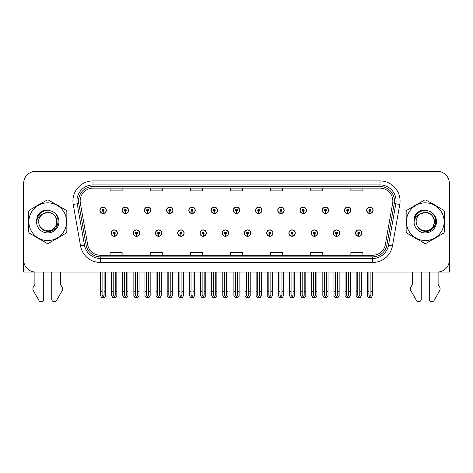 <?xml version="1.0" encoding="UTF-8"?>
<svg xmlns="http://www.w3.org/2000/svg" width="473" height="473" viewBox="0 0 473 473"><rect width="100%" height="100%" fill="white"/><g stroke="black" fill="none" stroke-linecap="round" stroke-linejoin="round"><path stroke-width="0.71" d="M288.867 233.094A3.21 3.21 0 0 0 292.078 236.305A3.21 3.21 0 0 0 295.288 233.094A3.21 3.21 0 0 0 292.078 229.884A3.21 3.21 0 0 0 288.867 233.094M244.405 233.094A3.21 3.21 0 0 0 247.616 236.305A3.21 3.21 0 0 0 250.826 233.094A3.21 3.21 0 0 0 247.616 229.884A3.21 3.21 0 0 0 244.405 233.094M311.104 233.094A3.21 3.21 0 0 0 314.314 236.305A3.21 3.21 0 0 0 317.525 233.094A3.21 3.21 0 0 0 314.314 229.884A3.21 3.21 0 0 0 311.104 233.094M333.335 233.094A3.21 3.21 0 0 0 336.545 236.305A3.21 3.21 0 0 0 339.756 233.094A3.21 3.21 0 0 0 336.545 229.884A3.21 3.21 0 0 0 333.335 233.094M222.174 233.094A3.21 3.21 0 0 0 225.385 236.305A3.21 3.21 0 0 0 228.595 233.094A3.21 3.21 0 0 0 225.385 229.884A3.21 3.21 0 0 0 222.174 233.094M199.943 233.094A3.21 3.21 0 0 0 203.154 236.305A3.21 3.21 0 0 0 206.364 233.094A3.21 3.21 0 0 0 203.154 229.884A3.21 3.21 0 0 0 199.943 233.094M177.712 233.094A3.21 3.21 0 0 0 180.923 236.305A3.21 3.21 0 0 0 184.133 233.094A3.21 3.21 0 0 0 180.923 229.884A3.21 3.21 0 0 0 177.712 233.094M155.475 233.094A3.21 3.21 0 0 0 158.686 236.305A3.21 3.21 0 0 0 161.896 233.094A3.21 3.21 0 0 0 158.686 229.884A3.21 3.21 0 0 0 155.475 233.094M133.244 233.094A3.21 3.21 0 0 0 136.455 236.305A3.21 3.21 0 0 0 139.665 233.094A3.21 3.21 0 0 0 136.455 229.884A3.21 3.21 0 0 0 133.244 233.094M111.013 233.094A3.21 3.21 0 0 0 114.224 236.305A3.21 3.21 0 0 0 117.434 233.094A3.21 3.21 0 0 0 114.224 229.884A3.21 3.21 0 0 0 111.013 233.094M266.636 233.094A3.21 3.21 0 0 0 269.846 236.305A3.21 3.21 0 0 0 273.057 233.094A3.21 3.21 0 0 0 269.846 229.884A3.21 3.21 0 0 0 266.636 233.094M277.752 210.296A3.21 3.21 0 0 0 280.962 213.506A3.21 3.21 0 0 0 284.172 210.296A3.21 3.21 0 0 0 280.962 207.085A3.21 3.21 0 0 0 277.752 210.296M299.988 210.296A3.21 3.21 0 0 0 303.199 213.506A3.21 3.21 0 0 0 306.409 210.296A3.21 3.21 0 0 0 303.199 207.085A3.21 3.21 0 0 0 299.988 210.296M322.219 210.296A3.21 3.21 0 0 0 325.43 213.506A3.21 3.21 0 0 0 328.64 210.296A3.21 3.21 0 0 0 325.43 207.085A3.21 3.21 0 0 0 322.219 210.296M233.29 210.296A3.21 3.21 0 0 0 236.5 213.506A3.21 3.21 0 0 0 239.71 210.296A3.21 3.21 0 0 0 236.5 207.085A3.21 3.21 0 0 0 233.29 210.296M344.45 210.296A3.21 3.21 0 0 0 347.661 213.506A3.21 3.21 0 0 0 350.871 210.296A3.21 3.21 0 0 0 347.661 207.085A3.21 3.21 0 0 0 344.45 210.296M211.059 210.296A3.21 3.21 0 0 0 214.269 213.506A3.21 3.21 0 0 0 217.479 210.296A3.21 3.21 0 0 0 214.269 207.085A3.21 3.21 0 0 0 211.059 210.296M188.828 210.296A3.21 3.21 0 0 0 192.038 213.506A3.21 3.21 0 0 0 195.248 210.296A3.21 3.21 0 0 0 192.038 207.085A3.21 3.21 0 0 0 188.828 210.296M166.591 210.296A3.21 3.21 0 0 0 169.801 213.506A3.21 3.21 0 0 0 173.012 210.296A3.21 3.21 0 0 0 169.801 207.085A3.21 3.21 0 0 0 166.591 210.296M144.36 210.296A3.21 3.21 0 0 0 147.57 213.506A3.21 3.21 0 0 0 150.781 210.296A3.21 3.21 0 0 0 147.57 207.085A3.21 3.21 0 0 0 144.36 210.296M122.129 210.296A3.21 3.21 0 0 0 125.339 213.506A3.21 3.21 0 0 0 128.55 210.296A3.21 3.21 0 0 0 125.339 207.085A3.21 3.21 0 0 0 122.129 210.296M99.898 210.296A3.21 3.21 0 0 0 103.108 213.506A3.21 3.21 0 0 0 106.319 210.296A3.21 3.21 0 0 0 103.108 207.085A3.21 3.21 0 0 0 99.898 210.296M255.521 210.296A3.21 3.21 0 0 0 258.731 213.506A3.21 3.21 0 0 0 261.941 210.296A3.21 3.21 0 0 0 258.731 207.085A3.21 3.21 0 0 0 255.521 210.296M355.566 233.094A3.21 3.21 0 0 0 358.776 236.305A3.21 3.21 0 0 0 361.987 233.094A3.21 3.21 0 0 0 358.776 229.884A3.21 3.21 0 0 0 355.566 233.094M366.681 210.296A3.21 3.21 0 0 0 369.892 213.506A3.21 3.21 0 0 0 373.102 210.296A3.21 3.21 0 0 0 369.892 207.085A3.21 3.21 0 0 0 366.681 210.296M23.65 183.37L23.65 272.058L449.35 272.058L449.35 183.37A12.038 12.038 0 0 0 437.312 171.332L35.688 171.332A12.038 12.038 0 0 0 23.65 183.37L23.65 260.02A12.038 12.038 0 0 0 35.688 272.058L437.312 272.058A12.038 12.038 0 0 0 449.35 260.02L449.35 183.37M28.617 219.295A19.263 19.263 0 0 0 28.617 224.101M36.09 237.044A19.263 19.263 0 0 0 40.252 239.45M55.205 239.45A19.263 19.263 0 0 0 59.367 237.044M66.841 224.101A19.263 19.263 0 0 0 66.841 219.295M406.159 219.295A19.263 19.263 0 0 0 406.159 224.101M413.633 237.044A19.263 19.263 0 0 0 417.795 239.45M432.748 239.45A19.263 19.263 0 0 0 436.91 237.044M444.384 224.101A19.263 19.263 0 0 0 444.384 219.295M80.156 200.99A12.842 12.842 0 0 1 92.998 188.148L380.002 188.148A12.842 12.842 0 0 1 392.649 203.219L385.347 244.63A12.842 12.842 0 0 1 372.7 255.243L100.3 255.243A12.842 12.842 0 0 1 87.653 244.63L80.351 203.219A12.842 12.842 0 0 1 80.156 200.99M78.548 200.99A14.444 14.444 0 0 0 78.766 203.496L86.068 244.913A14.444 14.444 0 0 0 100.3 256.851L372.7 256.851A14.444 14.444 0 0 0 386.932 244.913L394.234 203.496A14.444 14.444 0 0 0 380.002 186.539L92.998 186.539A14.444 14.444 0 0 0 78.548 200.99M73.232 204.472A20.067 20.067 0 0 1 92.998 180.923L380.002 180.923A20.067 20.067 0 0 1 399.768 204.472L392.466 245.889A20.067 20.067 0 0 1 372.7 262.468L100.3 262.468A20.067 20.067 0 0 1 80.534 245.889L73.232 204.472L77.188 203.774A16.052 16.052 0 0 1 92.998 184.937L380.002 184.937A16.052 16.052 0 0 1 395.812 203.774L388.51 245.191A16.052 16.052 0 0 1 372.7 258.453L100.3 258.453A16.052 16.052 0 0 1 84.49 245.191L77.188 203.774A16.052 16.052 0 0 1 76.945 200.99M59.367 206.346A19.263 19.263 0 0 0 55.205 203.94M40.252 203.94A19.263 19.263 0 0 0 36.09 206.346M436.91 206.346A19.263 19.263 0 0 0 432.748 203.94M417.795 203.94A19.263 19.263 0 0 0 413.633 206.346M437.312 171.332L35.688 171.332M230.481 188.148L230.481 190.867L242.519 190.867L242.519 188.148M190.353 188.148L190.353 190.867L202.391 190.867L202.391 188.148M150.219 188.148L150.219 190.867L162.257 190.867L162.257 188.148M110.091 188.148L110.091 190.867L122.129 190.867L122.129 188.148M270.609 188.148L270.609 190.867L282.647 190.867L282.647 188.148M310.743 188.148L310.743 190.867L322.781 190.867L322.781 188.148M350.871 188.148L350.871 190.867L362.909 190.867L362.909 188.148M242.519 255.243L242.519 252.529L230.481 252.529L230.481 255.243M202.391 255.243L202.391 252.529L190.353 252.529L190.353 255.243M162.257 255.243L162.257 252.529L150.219 252.529L150.219 255.243M122.129 255.243L122.129 252.529L110.091 252.529L110.091 255.243M282.647 255.243L282.647 252.529L270.609 252.529L270.609 255.243M322.781 255.243L322.781 252.529L310.743 252.529L310.743 255.243M362.909 255.243L362.909 252.529L350.871 252.529L350.871 255.243M359.782 272.058L359.782 295.288L358.776 296.719L357.771 295.288L357.771 291.563L356.169 291.563L356.169 295.578L357.328 297.582L360.225 297.582L361.384 295.578L361.384 272.058M358.735 234.094L358.646 236.098A3.009 3.009 0 0 1 355.767 233.094A3.009 3.009 0 0 1 358.776 230.085A3.009 3.009 0 0 1 361.786 233.094A3.009 3.009 0 0 1 358.906 236.098L358.818 234.094A1.005 1.005 0 0 0 359.782 233.094A1.005 1.005 0 0 0 358.776 232.089A1.005 1.005 0 0 0 357.771 233.094A1.005 1.005 0 0 0 358.735 234.094L358.759 233.491A0.402 0.402 0 0 1 358.374 233.094A0.402 0.402 0 0 1 358.776 232.692A0.402 0.402 0 0 1 359.178 233.094A0.402 0.402 0 0 1 358.794 233.491L358.818 234.094M356.169 272.058L356.169 291.563M357.771 272.058L357.771 291.563M359.782 291.563L361.384 291.563M370.897 272.058L370.897 295.288L369.892 296.719L368.887 295.288L368.887 291.563L367.285 291.563L367.285 295.578L368.443 297.582L371.34 297.582L372.499 295.578L372.499 272.058M369.851 211.301L369.762 213.305A3.009 3.009 0 0 1 366.882 210.296A3.009 3.009 0 0 1 369.892 207.286A3.009 3.009 0 0 1 372.901 210.296A3.009 3.009 0 0 1 370.022 213.305L369.933 211.301A1.005 1.005 0 0 0 370.897 210.296A1.005 1.005 0 0 0 369.892 209.297A1.005 1.005 0 0 0 368.887 210.296A1.005 1.005 0 0 0 369.851 211.301L369.874 210.698A0.402 0.402 0 0 1 369.49 210.296A0.402 0.402 0 0 1 369.892 209.9A0.402 0.402 0 0 1 370.294 210.296A0.402 0.402 0 0 1 369.91 210.698L369.933 211.301M367.285 272.058L367.285 291.563M368.887 272.058L368.887 291.563M370.897 291.563L372.499 291.563M337.545 272.058L337.545 295.288L336.545 296.719L335.54 295.288L335.54 291.563L333.938 291.563L333.938 295.578L335.097 297.582L337.994 297.582L339.153 295.578L339.153 272.058M336.498 234.094L336.415 236.098A3.009 3.009 0 0 1 333.536 233.094A3.009 3.009 0 0 1 336.545 230.085A3.009 3.009 0 0 1 339.555 233.094A3.009 3.009 0 0 1 336.675 236.098L336.587 234.094A1.005 1.005 0 0 0 337.545 233.094A1.005 1.005 0 0 0 336.545 232.089A1.005 1.005 0 0 0 335.54 233.094A1.005 1.005 0 0 0 336.498 234.094L336.528 233.491A0.402 0.402 0 0 1 336.143 233.094A0.402 0.402 0 0 1 336.545 232.692A0.402 0.402 0 0 1 336.947 233.094A0.402 0.402 0 0 1 336.563 233.491L336.587 234.094M333.938 272.058L333.938 291.563M335.54 272.058L335.54 291.563M337.545 291.563L339.153 291.563M315.314 272.058L315.314 295.288L314.314 296.719L313.309 295.288L313.309 291.563L311.701 291.563L311.701 295.578L312.86 297.582L315.763 297.582L316.922 295.578L316.922 272.058M314.267 234.094L314.178 236.098A3.009 3.009 0 0 1 311.305 233.094A3.009 3.009 0 0 1 314.314 230.085A3.009 3.009 0 0 1 317.324 233.094A3.009 3.009 0 0 1 314.444 236.098L314.356 234.094A1.005 1.005 0 0 0 315.314 233.094A1.005 1.005 0 0 0 314.314 232.089A1.005 1.005 0 0 0 313.309 233.094A1.005 1.005 0 0 0 314.267 234.094L314.297 233.491A0.402 0.402 0 0 1 313.912 233.094A0.402 0.402 0 0 1 314.314 232.692A0.402 0.402 0 0 1 314.716 233.094A0.402 0.402 0 0 1 314.332 233.491L314.356 234.094M311.701 272.058L311.701 291.563M313.309 272.058L313.309 291.563M315.314 291.563L316.922 291.563M293.083 272.058L293.083 295.288L292.078 296.719L291.078 295.288L291.078 291.563L289.47 291.563L289.47 295.578L290.629 297.582L293.532 297.582L294.691 295.578L294.691 272.058M292.036 234.094L291.947 236.098A3.009 3.009 0 0 1 289.068 233.094A3.009 3.009 0 0 1 292.078 230.085A3.009 3.009 0 0 1 295.093 233.094A3.009 3.009 0 0 1 292.213 236.098L292.125 234.094A1.005 1.005 0 0 0 293.083 233.094A1.005 1.005 0 0 0 292.078 232.089A1.005 1.005 0 0 0 291.078 233.094A1.005 1.005 0 0 0 292.036 234.094L292.06 233.491A0.402 0.402 0 0 1 291.681 233.094A0.402 0.402 0 0 1 292.078 232.692A0.402 0.402 0 0 1 292.48 233.094A0.402 0.402 0 0 1 292.095 233.491L292.125 234.094M289.47 272.058L289.47 291.563M291.078 272.058L291.078 291.563M293.083 291.563L294.691 291.563M348.666 272.058L348.666 295.288L347.661 296.719L346.656 295.288L346.656 291.563L345.054 291.563L345.054 295.578L346.212 297.582L349.109 297.582L350.268 295.578L350.268 272.058M347.62 211.301L347.531 213.305A3.009 3.009 0 0 1 344.651 210.296A3.009 3.009 0 0 1 347.661 207.286A3.009 3.009 0 0 1 350.67 210.296A3.009 3.009 0 0 1 347.791 213.305L347.702 211.301A1.005 1.005 0 0 0 348.666 210.296A1.005 1.005 0 0 0 347.661 209.297A1.005 1.005 0 0 0 346.656 210.296A1.005 1.005 0 0 0 347.62 211.301L347.643 210.698A0.402 0.402 0 0 1 347.259 210.296A0.402 0.402 0 0 1 347.661 209.9A0.402 0.402 0 0 1 348.063 210.296A0.402 0.402 0 0 1 347.679 210.698L347.702 211.301M345.054 272.058L345.054 291.563M346.656 272.058L346.656 291.563M348.666 291.563L350.268 291.563M326.429 272.058L326.429 295.288L325.43 296.719L324.425 295.288L324.425 291.563L322.823 291.563L322.823 295.578L323.975 297.582L326.878 297.582L328.037 295.578L328.037 272.058M325.383 211.301L325.3 213.305A3.009 3.009 0 0 1 322.42 210.296A3.009 3.009 0 0 1 325.43 207.286A3.009 3.009 0 0 1 328.439 210.296A3.009 3.009 0 0 1 325.56 213.305L325.471 211.301A1.005 1.005 0 0 0 326.429 210.296A1.005 1.005 0 0 0 325.43 209.297A1.005 1.005 0 0 0 324.425 210.296A1.005 1.005 0 0 0 325.383 211.301L325.412 210.698A0.402 0.402 0 0 1 325.028 210.296A0.402 0.402 0 0 1 325.43 209.9A0.402 0.402 0 0 1 325.832 210.296A0.402 0.402 0 0 1 325.448 210.698L325.471 211.301M322.823 272.058L322.823 291.563M324.425 272.058L324.425 291.563M326.429 291.563L328.037 291.563M304.198 272.058L304.198 295.288L303.199 296.719L302.194 295.288L302.194 291.563L300.586 291.563L300.586 295.578L301.744 297.582L304.647 297.582L305.806 295.578L305.806 272.058M303.152 211.301L303.063 213.305A3.009 3.009 0 0 1 300.184 210.296A3.009 3.009 0 0 1 303.199 207.286A3.009 3.009 0 0 1 306.208 210.296A3.009 3.009 0 0 1 303.329 213.305L303.24 211.301A1.005 1.005 0 0 0 304.198 210.296A1.005 1.005 0 0 0 303.199 209.297A1.005 1.005 0 0 0 302.194 210.296A1.005 1.005 0 0 0 303.152 211.301L303.181 210.698A0.402 0.402 0 0 1 302.797 210.296A0.402 0.402 0 0 1 303.199 209.9A0.402 0.402 0 0 1 303.595 210.296A0.402 0.402 0 0 1 303.217 210.698L303.24 211.301M300.586 272.058L300.586 291.563M302.194 272.058L302.194 291.563M304.198 291.563L305.806 291.563M281.967 272.058L281.967 295.288L280.962 296.719L279.963 295.288L279.963 291.563L278.355 291.563L278.355 295.578L279.513 297.582L282.416 297.582L283.575 295.578L283.575 272.058M280.921 211.301L280.832 213.305A3.009 3.009 0 0 1 277.953 210.296A3.009 3.009 0 0 1 280.962 207.286A3.009 3.009 0 0 1 283.971 210.296A3.009 3.009 0 0 1 281.098 213.305L281.009 211.301A1.005 1.005 0 0 0 281.967 210.296A1.005 1.005 0 0 0 280.962 209.297A1.005 1.005 0 0 0 279.963 210.296A1.005 1.005 0 0 0 280.921 211.301L280.944 210.698A0.402 0.402 0 0 1 280.56 210.296A0.402 0.402 0 0 1 280.962 209.9A0.402 0.402 0 0 1 281.364 210.296A0.402 0.402 0 0 1 280.98 210.698L281.009 211.301M278.355 272.058L278.355 291.563M279.963 272.058L279.963 291.563M281.967 291.563L283.575 291.563M34.884 272.058L34.884 284.48L33.459 286.833A4.015 4.015 0 0 0 33.169 290.41L38.934 300.473A2.56 2.56 0 0 0 43.717 299.19L43.717 272.058M51.74 272.058L51.74 299.19A2.56 2.56 0 0 0 56.523 300.473L62.288 290.41A4.015 4.015 0 0 0 61.998 286.833L60.568 284.48L60.568 272.058M412.432 272.058L412.432 284.48L411.002 286.833A4.015 4.015 0 0 0 410.712 290.41L416.477 300.473A2.56 2.56 0 0 0 421.26 299.19L421.26 272.058M429.283 272.058L429.283 299.19A2.56 2.56 0 0 0 434.066 300.473L439.831 290.41A4.015 4.015 0 0 0 439.541 286.833L438.116 284.48L438.116 272.058M57.753 224.415L53.591 228.755M435.296 224.415L431.134 228.755M56.896 221.364A9.176 9.176 0 0 0 43.138 213.755C38.644 216.953 37.497 221.08 39.702 226.135L39.827 226.354A9.176 9.176 0 0 0 47.726 230.871C59.563 231.445 59.563 211.951 47.726 212.519L43.138 213.755L47.726 212.519C59.563 211.951 59.563 231.445 47.726 230.871A9.176 9.176 0 0 0 56.902 221.695C56.358 216.126 53.301 213.063 47.726 212.519C59.563 211.951 59.563 231.445 47.726 230.871C59.563 231.445 59.563 211.951 47.726 212.519C59.563 211.951 59.563 231.445 47.726 230.871C59.563 231.445 59.563 211.951 47.726 212.519C59.563 211.951 59.563 231.445 47.726 230.871L43.144 229.642L39.827 226.354L43.144 229.642L47.726 230.871L43.144 229.642L39.827 226.354L43.144 229.642L47.726 230.871L43.144 229.642L39.827 226.354L43.144 229.642L47.726 230.871L43.144 229.642L39.827 226.354C41.583 229.452 44.214 231.137 47.726 231.403C59.994 232.432 61.91 212.88 50.079 210.733L44.391 210.237C41.222 211.212 38.833 213.146 37.225 216.037L36.516 221.938A11.21 11.21 0 0 0 47.726 232.905A11.21 11.21 0 0 0 50.079 210.733M47.726 240.556A18.861 18.861 0 0 0 66.587 221.695A18.861 18.861 0 0 0 47.726 202.834A18.861 18.861 0 0 0 28.865 221.695A18.861 18.861 0 0 0 47.726 240.556M47.726 243.364A21.669 21.669 0 0 0 48.435 243.353L66.131 233.142A21.669 21.669 0 0 0 66.841 231.912L66.841 211.478A21.669 21.669 0 0 0 66.131 210.249L48.435 200.038A21.669 21.669 0 0 0 47.016 200.038L29.326 210.249A21.669 21.669 0 0 0 28.617 211.478L28.617 231.912A21.669 21.669 0 0 0 29.326 233.142L47.016 243.353A21.669 21.669 0 0 0 47.726 243.364M36.516 221.695C36.439 215.333 42.215 210.178 47.726 210.485M36.516 221.938C37.166 217.988 39.371 215.256 43.138 213.755M44.326 210.26L41.76 211.36L37.237 216.013L41.76 211.36L44.326 210.26L41.76 211.36L37.225 216.037L41.76 211.36L44.326 210.26L41.76 211.36L37.237 216.013L41.76 211.36L44.326 210.26L41.76 211.36L37.225 216.037L41.76 211.36L44.391 210.237L40.27 212.383M434.439 221.364A9.176 9.176 0 0 0 420.68 213.755C416.187 216.953 415.04 221.08 417.245 226.135L417.369 226.354A9.176 9.176 0 0 0 425.274 230.871C437.105 231.445 437.105 211.951 425.274 212.519L420.68 213.755L425.274 212.519C437.105 211.951 437.105 231.445 425.274 230.871A9.176 9.176 0 0 0 434.445 221.695C433.901 216.126 430.844 213.063 425.274 212.519C437.105 211.951 437.105 231.445 425.274 230.871C437.105 231.445 437.105 211.951 425.274 212.519C437.105 211.951 437.105 231.445 425.274 230.871C437.105 231.445 437.105 211.951 425.274 212.519C437.105 211.951 437.105 231.445 425.274 230.871L420.686 229.642L417.369 226.354L420.686 229.642L425.274 230.871L420.686 229.642L417.369 226.354L420.686 229.642L425.274 230.871L420.686 229.642L417.369 226.354L420.686 229.642L425.274 230.871L420.686 229.642L417.369 226.354C419.125 229.452 421.762 231.137 425.274 231.403C437.543 232.432 439.452 212.88 427.627 210.733L421.94 210.237C418.765 211.212 416.376 213.146 414.768 216.037L414.064 221.938A11.21 11.21 0 0 0 425.274 232.905A11.21 11.21 0 0 0 427.627 210.733M425.274 240.556A18.861 18.861 0 0 0 444.135 221.695A18.861 18.861 0 0 0 425.274 202.834A18.861 18.861 0 0 0 406.413 221.695A18.861 18.861 0 0 0 425.274 240.556M425.274 243.364A21.669 21.669 0 0 0 425.984 243.353L443.674 233.142A21.669 21.669 0 0 0 444.384 231.912L444.384 211.478A21.669 21.669 0 0 0 443.674 210.249L425.984 200.038A21.669 21.669 0 0 0 424.565 200.038L406.869 210.249A21.669 21.669 0 0 0 406.159 211.478L406.159 231.912A21.669 21.669 0 0 0 406.869 233.142L424.565 243.353A21.669 21.669 0 0 0 425.274 243.364M414.058 221.695C413.987 215.333 419.758 210.178 425.274 210.485M414.064 221.938C414.709 217.988 416.92 215.256 420.68 213.755M421.869 210.26L419.309 211.36L414.768 216.037L419.309 211.36L421.869 210.26L419.309 211.36L414.78 216.013L419.309 211.36L421.869 210.26L419.309 211.36L414.78 216.013L419.309 211.36L421.869 210.26L419.309 211.36L414.768 216.037L419.309 211.36L421.94 210.237L417.813 212.383M270.852 272.058L270.852 295.288L269.846 296.719L268.847 295.288L268.847 291.563L267.239 291.563L267.239 295.578L268.398 297.582L271.301 297.582L272.454 295.578L272.454 272.058M269.805 234.094L269.716 236.098A3.009 3.009 0 0 1 266.837 233.094A3.009 3.009 0 0 1 269.846 230.085A3.009 3.009 0 0 1 272.856 233.094A3.009 3.009 0 0 1 269.977 236.098L269.894 234.094A1.005 1.005 0 0 0 270.852 233.094A1.005 1.005 0 0 0 269.846 232.089A1.005 1.005 0 0 0 268.847 233.094A1.005 1.005 0 0 0 269.805 234.094L269.829 233.491A0.402 0.402 0 0 1 269.444 233.094A0.402 0.402 0 0 1 269.846 232.692A0.402 0.402 0 0 1 270.249 233.094A0.402 0.402 0 0 1 269.864 233.491L269.894 234.094M267.239 272.058L267.239 291.563M268.847 272.058L268.847 291.563M270.852 291.563L272.454 291.563M248.621 272.058L248.621 295.288L247.616 296.719L246.61 295.288L246.61 291.563L245.008 291.563L245.008 295.578L246.167 297.582L249.064 297.582L250.223 295.578L250.223 272.058M247.574 234.094L247.485 236.098A3.009 3.009 0 0 1 244.606 233.094A3.009 3.009 0 0 1 247.616 230.085A3.009 3.009 0 0 1 250.625 233.094A3.009 3.009 0 0 1 247.746 236.098L247.657 234.094A1.005 1.005 0 0 0 248.621 233.094A1.005 1.005 0 0 0 247.616 232.089A1.005 1.005 0 0 0 246.61 233.094A1.005 1.005 0 0 0 247.574 234.094L247.598 233.491A0.402 0.402 0 0 1 247.213 233.094A0.402 0.402 0 0 1 247.616 232.692A0.402 0.402 0 0 1 248.018 233.094A0.402 0.402 0 0 1 247.633 233.491L247.657 234.094M245.008 272.058L245.008 291.563M246.61 272.058L246.61 291.563M248.621 291.563L250.223 291.563M226.39 272.058L226.39 295.288L225.385 296.719L224.379 295.288L224.379 291.563L222.777 291.563L222.777 295.578L223.936 297.582L226.833 297.582L227.992 295.578L227.992 272.058M225.343 234.094L225.254 236.098A3.009 3.009 0 0 1 222.375 233.094A3.009 3.009 0 0 1 225.385 230.085A3.009 3.009 0 0 1 228.394 233.094A3.009 3.009 0 0 1 225.515 236.098L225.426 234.094A1.005 1.005 0 0 0 226.39 233.094A1.005 1.005 0 0 0 225.385 232.089A1.005 1.005 0 0 0 224.379 233.094A1.005 1.005 0 0 0 225.343 234.094L225.367 233.491A0.402 0.402 0 0 1 224.982 233.094A0.402 0.402 0 0 1 225.385 232.692A0.402 0.402 0 0 1 225.787 233.094A0.402 0.402 0 0 1 225.402 233.491L225.426 234.094M222.777 272.058L222.777 291.563M224.379 272.058L224.379 291.563M226.39 291.563L227.992 291.563M259.736 272.058L259.736 295.288L258.731 296.719L257.726 295.288L257.726 291.563L256.124 291.563L256.124 295.578L257.282 297.582L260.18 297.582L261.338 295.578L261.338 272.058M258.69 211.301L258.601 213.305A3.009 3.009 0 0 1 255.722 210.296A3.009 3.009 0 0 1 258.731 207.286A3.009 3.009 0 0 1 261.74 210.296A3.009 3.009 0 0 1 258.861 213.305L258.778 211.301A1.005 1.005 0 0 0 259.736 210.296A1.005 1.005 0 0 0 258.731 209.297A1.005 1.005 0 0 0 257.726 210.296A1.005 1.005 0 0 0 258.69 211.301L258.713 210.698A0.402 0.402 0 0 1 258.329 210.296A0.402 0.402 0 0 1 258.731 209.9A0.402 0.402 0 0 1 259.133 210.296A0.402 0.402 0 0 1 258.749 210.698L258.778 211.301M256.124 272.058L256.124 291.563M257.726 272.058L257.726 291.563M259.736 291.563L261.338 291.563M237.505 272.058L237.505 295.288L236.5 296.719L235.495 295.288L235.495 291.563L233.893 291.563L233.893 295.578L235.051 297.582L237.949 297.582L239.107 295.578L239.107 272.058M236.459 211.301L236.37 213.305A3.009 3.009 0 0 1 233.491 210.296A3.009 3.009 0 0 1 236.5 207.286A3.009 3.009 0 0 1 239.509 210.296A3.009 3.009 0 0 1 236.63 213.305L236.541 211.301A1.005 1.005 0 0 0 237.505 210.296A1.005 1.005 0 0 0 236.5 209.297A1.005 1.005 0 0 0 235.495 210.296A1.005 1.005 0 0 0 236.459 211.301L236.482 210.698A0.402 0.402 0 0 1 236.098 210.296A0.402 0.402 0 0 1 236.5 209.9A0.402 0.402 0 0 1 236.902 210.296A0.402 0.402 0 0 1 236.518 210.698L236.541 211.301M233.893 272.058L233.893 291.563M235.495 272.058L235.495 291.563M237.505 291.563L239.107 291.563M215.274 272.058L215.274 295.288L214.269 296.719L213.264 295.288L213.264 291.563L211.662 291.563L211.662 295.578L212.82 297.582L215.718 297.582L216.876 295.578L216.876 272.058M214.222 211.301L214.139 213.305A3.009 3.009 0 0 1 211.26 210.296A3.009 3.009 0 0 1 214.269 207.286A3.009 3.009 0 0 1 217.278 210.296A3.009 3.009 0 0 1 214.399 213.305L214.31 211.301A1.005 1.005 0 0 0 215.274 210.296A1.005 1.005 0 0 0 214.269 209.297A1.005 1.005 0 0 0 213.264 210.296A1.005 1.005 0 0 0 214.222 211.301L214.251 210.698A0.402 0.402 0 0 1 213.867 210.296A0.402 0.402 0 0 1 214.269 209.9A0.402 0.402 0 0 1 214.671 210.296A0.402 0.402 0 0 1 214.287 210.698L214.31 211.301M211.662 272.058L211.662 291.563M213.264 272.058L213.264 291.563M215.274 291.563L216.876 291.563M204.153 272.058L204.153 295.288L203.154 296.719L202.148 295.288L202.148 291.563L200.546 291.563L200.546 295.578L201.699 297.582L204.602 297.582L205.761 295.578L205.761 272.058M203.106 234.094L203.023 236.098A3.009 3.009 0 0 1 200.144 233.094A3.009 3.009 0 0 1 203.154 230.085A3.009 3.009 0 0 1 206.163 233.094A3.009 3.009 0 0 1 203.284 236.098L203.195 234.094A1.005 1.005 0 0 0 204.153 233.094A1.005 1.005 0 0 0 203.154 232.089A1.005 1.005 0 0 0 202.148 233.094A1.005 1.005 0 0 0 203.106 234.094L203.136 233.491A0.402 0.402 0 0 1 202.751 233.094A0.402 0.402 0 0 1 203.154 232.692A0.402 0.402 0 0 1 203.556 233.094A0.402 0.402 0 0 1 203.171 233.491L203.195 234.094M200.546 272.058L200.546 291.563M202.148 272.058L202.148 291.563M204.153 291.563L205.761 291.563M181.922 272.058L181.922 295.288L180.923 296.719L179.917 295.288L179.917 291.563L178.309 291.563L178.309 295.578L179.468 297.582L182.371 297.582L183.53 295.578L183.53 272.058M180.875 234.094L180.787 236.098A3.009 3.009 0 0 1 177.907 233.094A3.009 3.009 0 0 1 180.923 230.085A3.009 3.009 0 0 1 183.932 233.094A3.009 3.009 0 0 1 181.053 236.098L180.964 234.094A1.005 1.005 0 0 0 181.922 233.094A1.005 1.005 0 0 0 180.923 232.089A1.005 1.005 0 0 0 179.917 233.094A1.005 1.005 0 0 0 180.875 234.094L180.905 233.491A0.402 0.402 0 0 1 180.52 233.094A0.402 0.402 0 0 1 180.923 232.692A0.402 0.402 0 0 1 181.319 233.094A0.402 0.402 0 0 1 180.94 233.491L180.964 234.094M178.309 272.058L178.309 291.563M179.917 272.058L179.917 291.563M181.922 291.563L183.53 291.563M159.691 272.058L159.691 295.288L158.686 296.719L157.686 295.288L157.686 291.563L156.078 291.563L156.078 295.578L157.237 297.582L160.14 297.582L161.299 295.578L161.299 272.058M158.644 234.094L158.556 236.098A3.009 3.009 0 0 1 155.676 233.094A3.009 3.009 0 0 1 158.686 230.085A3.009 3.009 0 0 1 161.695 233.094A3.009 3.009 0 0 1 158.822 236.098L158.733 234.094A1.005 1.005 0 0 0 159.691 233.094A1.005 1.005 0 0 0 158.686 232.089A1.005 1.005 0 0 0 157.686 233.094A1.005 1.005 0 0 0 158.644 234.094L158.668 233.491A0.402 0.402 0 0 1 158.284 233.094A0.402 0.402 0 0 1 158.686 232.692A0.402 0.402 0 0 1 159.088 233.094A0.402 0.402 0 0 1 158.703 233.491L158.733 234.094M156.078 272.058L156.078 291.563M157.686 272.058L157.686 291.563M159.691 291.563L161.299 291.563M137.46 272.058L137.46 295.288L136.455 296.719L135.455 295.288L135.455 291.563L133.847 291.563L133.847 295.578L135.006 297.582L137.903 297.582L139.062 295.578L139.062 272.058M136.413 234.094L136.325 236.098A3.009 3.009 0 0 1 133.445 233.094A3.009 3.009 0 0 1 136.455 230.085A3.009 3.009 0 0 1 139.464 233.094A3.009 3.009 0 0 1 136.585 236.098L136.502 234.094A1.005 1.005 0 0 0 137.46 233.094A1.005 1.005 0 0 0 136.455 232.089A1.005 1.005 0 0 0 135.455 233.094A1.005 1.005 0 0 0 136.413 234.094L136.437 233.491A0.402 0.402 0 0 1 136.053 233.094A0.402 0.402 0 0 1 136.455 232.692A0.402 0.402 0 0 1 136.857 233.094A0.402 0.402 0 0 1 136.472 233.491L136.502 234.094M133.847 272.058L133.847 291.563M135.455 272.058L135.455 291.563M137.46 291.563L139.062 291.563M115.229 272.058L115.229 295.288L114.224 296.719L113.218 295.288L113.218 291.563L111.616 291.563L111.616 295.578L112.775 297.582L115.672 297.582L116.831 295.578L116.831 272.058M114.182 234.094L114.094 236.098A3.009 3.009 0 0 1 111.214 233.094A3.009 3.009 0 0 1 114.224 230.085A3.009 3.009 0 0 1 117.233 233.094A3.009 3.009 0 0 1 114.354 236.098L114.265 234.094A1.005 1.005 0 0 0 115.229 233.094A1.005 1.005 0 0 0 114.224 232.089A1.005 1.005 0 0 0 113.218 233.094A1.005 1.005 0 0 0 114.182 234.094L114.206 233.491A0.402 0.402 0 0 1 113.822 233.094A0.402 0.402 0 0 1 114.224 232.692A0.402 0.402 0 0 1 114.626 233.094A0.402 0.402 0 0 1 114.241 233.491L114.265 234.094M111.616 272.058L111.616 291.563M113.218 272.058L113.218 291.563M115.229 291.563L116.831 291.563M193.037 272.058L193.037 295.288L192.038 296.719L191.033 295.288L191.033 291.563L189.425 291.563L189.425 295.578L190.584 297.582L193.487 297.582L194.645 295.578L194.645 272.058M191.991 211.301L191.902 213.305A3.009 3.009 0 0 1 189.029 210.296A3.009 3.009 0 0 1 192.038 207.286A3.009 3.009 0 0 1 195.047 210.296A3.009 3.009 0 0 1 192.168 213.305L192.079 211.301A1.005 1.005 0 0 0 193.037 210.296A1.005 1.005 0 0 0 192.038 209.297A1.005 1.005 0 0 0 191.033 210.296A1.005 1.005 0 0 0 191.991 211.301L192.02 210.698A0.402 0.402 0 0 1 191.636 210.296A0.402 0.402 0 0 1 192.038 209.9A0.402 0.402 0 0 1 192.44 210.296A0.402 0.402 0 0 1 192.056 210.698L192.079 211.301M189.425 272.058L189.425 291.563M191.033 272.058L191.033 291.563M193.037 291.563L194.645 291.563M170.806 272.058L170.806 295.288L169.801 296.719L168.802 295.288L168.802 291.563L167.194 291.563L167.194 295.578L168.353 297.582L171.256 297.582L172.414 295.578L172.414 272.058M169.76 211.301L169.671 213.305A3.009 3.009 0 0 1 166.792 210.296A3.009 3.009 0 0 1 169.801 207.286A3.009 3.009 0 0 1 172.816 210.296A3.009 3.009 0 0 1 169.937 213.305L169.848 211.301A1.005 1.005 0 0 0 170.806 210.296A1.005 1.005 0 0 0 169.801 209.297A1.005 1.005 0 0 0 168.802 210.296A1.005 1.005 0 0 0 169.76 211.301L169.783 210.698A0.402 0.402 0 0 1 169.405 210.296A0.402 0.402 0 0 1 169.801 209.9A0.402 0.402 0 0 1 170.203 210.296A0.402 0.402 0 0 1 169.819 210.698L169.848 211.301M167.194 272.058L167.194 291.563M168.802 272.058L168.802 291.563M170.806 291.563L172.414 291.563M148.575 272.058L148.575 295.288L147.57 296.719L146.571 295.288L146.571 291.563L144.963 291.563L144.963 295.578L146.122 297.582L149.025 297.582L150.178 295.578L150.178 272.058M147.529 211.301L147.44 213.305A3.009 3.009 0 0 1 144.561 210.296A3.009 3.009 0 0 1 147.57 207.286A3.009 3.009 0 0 1 150.58 210.296A3.009 3.009 0 0 1 147.7 213.305L147.617 211.301A1.005 1.005 0 0 0 148.575 210.296A1.005 1.005 0 0 0 147.57 209.297A1.005 1.005 0 0 0 146.571 210.296A1.005 1.005 0 0 0 147.529 211.301L147.552 210.698A0.402 0.402 0 0 1 147.168 210.296A0.402 0.402 0 0 1 147.57 209.9A0.402 0.402 0 0 1 147.972 210.296A0.402 0.402 0 0 1 147.588 210.698L147.617 211.301M144.963 272.058L144.963 291.563M146.571 272.058L146.571 291.563M148.575 291.563L150.178 291.563M126.344 272.058L126.344 295.288L125.339 296.719L124.334 295.288L124.334 291.563L122.732 291.563L122.732 295.578L123.891 297.582L126.788 297.582L127.947 295.578L127.947 272.058M125.298 211.301L125.209 213.305A3.009 3.009 0 0 1 122.33 210.296A3.009 3.009 0 0 1 125.339 207.286A3.009 3.009 0 0 1 128.349 210.296A3.009 3.009 0 0 1 125.469 213.305L125.38 211.301A1.005 1.005 0 0 0 126.344 210.296A1.005 1.005 0 0 0 125.339 209.297A1.005 1.005 0 0 0 124.334 210.296A1.005 1.005 0 0 0 125.298 211.301L125.321 210.698A0.402 0.402 0 0 1 124.937 210.296A0.402 0.402 0 0 1 125.339 209.9A0.402 0.402 0 0 1 125.741 210.296A0.402 0.402 0 0 1 125.357 210.698L125.38 211.301M122.732 272.058L122.732 291.563M124.334 272.058L124.334 291.563M126.344 291.563L127.947 291.563M104.113 272.058L104.113 295.288L103.108 296.719L102.103 295.288L102.103 291.563L100.501 291.563L100.501 295.578L101.66 297.582L104.557 297.582L105.716 295.578L105.716 272.058M103.067 211.301L102.978 213.305A3.009 3.009 0 0 1 100.099 210.296A3.009 3.009 0 0 1 103.108 207.286A3.009 3.009 0 0 1 106.118 210.296A3.009 3.009 0 0 1 103.238 213.305L103.149 211.301A1.005 1.005 0 0 0 104.113 210.296A1.005 1.005 0 0 0 103.108 209.297A1.005 1.005 0 0 0 102.103 210.296A1.005 1.005 0 0 0 103.067 211.301L103.09 210.698A0.402 0.402 0 0 1 102.706 210.296A0.402 0.402 0 0 1 103.108 209.9A0.402 0.402 0 0 1 103.51 210.296A0.402 0.402 0 0 1 103.126 210.698L103.149 211.301M100.501 272.058L100.501 291.563M102.103 272.058L102.103 291.563M104.113 291.563L105.716 291.563M380.002 180.923L380.002 186.539M77.188 203.774L78.766 203.496M100.3 262.468L100.3 256.851M372.7 256.851L372.7 262.468M386.932 244.913L392.466 245.889M80.534 245.889L86.068 244.913M394.234 203.496L399.768 204.472M92.998 180.923L92.998 186.539M358.646 236.098A3.009 3.009 0 0 1 355.767 233.094M369.762 213.305A3.009 3.009 0 0 1 366.882 210.296M336.415 236.098A3.009 3.009 0 0 1 333.536 233.094M314.178 236.098A3.009 3.009 0 0 1 311.305 233.094M291.947 236.098A3.009 3.009 0 0 1 289.068 233.094M347.531 213.305A3.009 3.009 0 0 1 344.651 210.296M325.3 213.305A3.009 3.009 0 0 1 322.42 210.296M303.063 213.305A3.009 3.009 0 0 1 300.184 210.296M280.832 213.305A3.009 3.009 0 0 1 277.953 210.296M269.716 236.098A3.009 3.009 0 0 1 266.837 233.094M247.485 236.098A3.009 3.009 0 0 1 244.606 233.094M225.254 236.098A3.009 3.009 0 0 1 222.375 233.094M258.601 213.305A3.009 3.009 0 0 1 255.722 210.296M236.37 213.305A3.009 3.009 0 0 1 233.491 210.296M214.139 213.305A3.009 3.009 0 0 1 211.26 210.296M203.023 236.098A3.009 3.009 0 0 1 200.144 233.094M180.787 236.098A3.009 3.009 0 0 1 177.907 233.094M158.556 236.098A3.009 3.009 0 0 1 155.676 233.094M136.325 236.098A3.009 3.009 0 0 1 133.445 233.094M114.094 236.098A3.009 3.009 0 0 1 111.214 233.094M191.902 213.305A3.009 3.009 0 0 1 189.029 210.296M169.671 213.305A3.009 3.009 0 0 1 166.792 210.296M147.44 213.305A3.009 3.009 0 0 1 144.561 210.296M125.209 213.305A3.009 3.009 0 0 1 122.33 210.296M102.978 213.305A3.009 3.009 0 0 1 100.099 210.296"/></g></svg>
